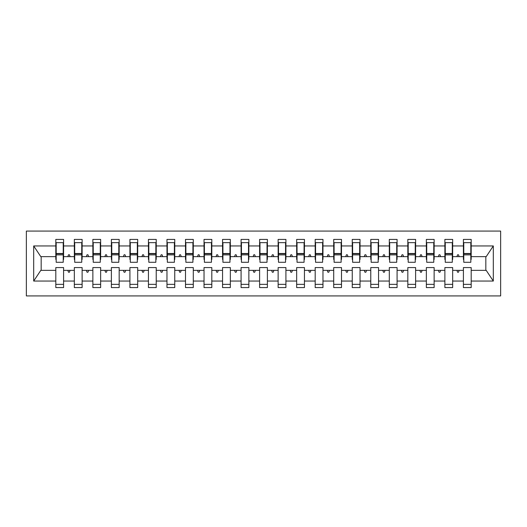 <?xml version="1.0" encoding="UTF-8"?>
<svg xmlns="http://www.w3.org/2000/svg" width="527" height="527" viewBox="0 0 527 527"><rect width="100%" height="100%" fill="white"/><g stroke="black" fill="none" stroke-linecap="round" stroke-linejoin="round"><path stroke-width="0.79" d="M26.35 295.924L500.65 295.924L500.65 231.076L26.35 231.076L26.35 295.924M470.822 259.422L471.191 259.422L471.191 256.642L486.204 256.642L493.312 245.944L493.312 281.056L471.191 281.056L471.191 267.578L463.411 267.578L463.411 270.358L452.667 270.358L452.667 267.578L444.88 267.578L444.88 270.358L434.136 270.358L434.136 267.578L426.356 267.578L426.356 270.358L415.612 270.358L415.612 267.578L407.826 267.578L407.826 270.358L397.081 270.358L397.081 267.578L389.301 267.578L389.301 270.358L378.557 270.358L378.557 267.578L370.771 267.578L370.771 270.358L360.027 270.358L360.027 267.578L352.247 267.578L352.247 270.358L341.503 270.358L341.503 267.578L333.716 267.578L333.716 270.358L322.972 270.358L322.972 267.578L315.192 267.578L315.192 270.358L304.448 270.358L304.448 267.578L296.661 267.578L296.661 270.358L285.917 270.358L285.917 267.578L278.137 267.578L278.137 270.358L267.393 270.358L267.393 267.578L259.607 267.578L259.607 270.358L248.863 270.358L248.863 267.578L241.083 267.578L241.083 270.358L230.339 270.358L230.339 267.578L222.552 267.578L222.552 270.358L211.808 270.358L211.808 267.578L204.028 267.578L204.028 270.358L193.284 270.358L193.284 267.578L185.497 267.578L185.497 270.358L174.753 270.358L174.753 267.578L166.973 267.578L166.973 270.358L156.229 270.358L156.229 267.578L148.443 267.578L148.443 270.358L137.699 270.358L137.699 267.578L129.919 267.578L129.919 270.358L119.174 270.358L119.174 267.578L111.388 267.578L111.388 270.358L100.644 270.358L100.644 267.578L92.864 267.578L92.864 270.358L82.12 270.358L82.12 267.578L74.333 267.578L74.333 270.358L63.589 270.358L63.589 287.584L55.809 287.584L55.809 270.358L40.796 270.358L33.688 281.056L33.688 245.944L40.796 256.642L55.809 256.642L55.809 245.944L33.688 245.944M471.191 281.056L471.191 287.584L463.411 287.584L463.411 270.358M471.191 256.642L471.191 239.416L463.411 239.416L463.411 245.944L452.667 245.944L452.667 259.422L452.291 259.422M463.78 259.422L463.411 259.422L463.411 245.944M463.411 281.056L452.667 281.056L452.667 287.584L444.88 287.584L444.88 270.358M452.667 245.944L452.667 239.416L444.88 239.416L444.88 245.944L434.136 245.944L434.136 259.422L433.767 259.422M445.256 259.422L444.88 259.422L444.88 245.944M444.88 281.056L434.136 281.056L434.136 287.584L426.356 287.584L426.356 270.358M434.136 245.944L434.136 239.416L426.356 239.416L426.356 245.944L415.612 245.944L415.612 259.422L415.236 259.422M426.725 259.422L426.356 259.422L426.356 245.944M426.356 281.056L415.612 281.056L415.612 287.584L407.826 287.584L407.826 270.358M415.612 245.944L415.612 239.416L407.826 239.416L407.826 245.944L397.081 245.944L397.081 259.422L396.712 259.422M408.201 259.422L407.826 259.422L407.826 245.944M407.826 281.056L397.081 281.056L397.081 287.584L389.301 287.584L389.301 270.358M397.081 245.944L397.081 239.416L389.301 239.416L389.301 245.944L378.557 245.944L378.557 259.422L378.182 259.422M389.67 259.422L389.301 259.422L389.301 245.944M389.301 281.056L378.557 281.056L378.557 287.584L370.771 287.584L370.771 270.358M378.557 245.944L378.557 239.416L370.771 239.416L370.771 245.944L360.027 245.944L360.027 259.422L359.658 259.422M371.146 259.422L370.771 259.422L370.771 245.944M370.771 281.056L360.027 281.056L360.027 287.584L352.247 287.584L352.247 270.358M360.027 245.944L360.027 239.416L352.247 239.416L352.247 245.944L341.503 245.944L341.503 259.422L341.127 259.422M352.616 259.422L352.247 259.422L352.247 245.944M352.247 281.056L341.503 281.056L341.503 287.584L333.716 287.584L333.716 270.358M341.503 245.944L341.503 239.416L333.716 239.416L333.716 245.944L322.972 245.944L322.972 259.422L322.603 259.422M334.092 259.422L333.716 259.422L333.716 245.944M333.716 281.056L322.972 281.056L322.972 287.584L315.192 287.584L315.192 270.358M322.972 245.944L322.972 239.416L315.192 239.416L315.192 245.944L304.448 245.944L304.448 259.422L304.072 259.422M315.561 259.422L315.192 259.422L315.192 245.944M315.192 281.056L304.448 281.056L304.448 287.584L296.661 287.584L296.661 270.358M304.448 245.944L304.448 239.416L296.661 239.416L296.661 245.944L285.917 245.944L285.917 259.422L285.548 259.422M297.037 259.422L296.661 259.422L296.661 245.944M296.661 281.056L285.917 281.056L285.917 287.584L278.137 287.584L278.137 270.358M285.917 245.944L285.917 239.416L278.137 239.416L278.137 245.944L267.393 245.944L267.393 259.422L267.018 259.422M278.506 259.422L278.137 259.422L278.137 245.944M278.137 281.056L267.393 281.056L267.393 287.584L259.607 287.584L259.607 270.358M267.393 245.944L267.393 239.416L259.607 239.416L259.607 245.944L248.863 245.944L248.863 259.422L248.494 259.422M259.982 259.422L259.607 259.422L259.607 245.944M259.607 281.056L248.863 281.056L248.863 287.584L241.083 287.584L241.083 270.358M248.863 245.944L248.863 239.416L241.083 239.416L241.083 245.944L230.339 245.944L230.339 259.422L229.963 259.422M241.452 259.422L241.083 259.422L241.083 245.944M241.083 281.056L230.339 281.056L230.339 287.584L222.552 287.584L222.552 270.358M230.339 245.944L230.339 239.416L222.552 239.416L222.552 245.944L211.808 245.944L211.808 259.422L211.439 259.422M222.928 259.422L222.552 259.422L222.552 245.944M222.552 281.056L211.808 281.056L211.808 287.584L204.028 287.584L204.028 270.358M211.808 245.944L211.808 239.416L204.028 239.416L204.028 245.944L193.284 245.944L193.284 259.422L192.908 259.422M204.397 259.422L204.028 259.422L204.028 245.944M204.028 281.056L193.284 281.056L193.284 287.584L185.497 287.584L185.497 270.358M193.284 245.944L193.284 239.416L185.497 239.416L185.497 245.944L174.753 245.944L174.753 259.422L174.384 259.422M185.873 259.422L185.497 259.422L185.497 245.944M185.497 281.056L174.753 281.056L174.753 287.584L166.973 287.584L166.973 270.358M174.753 245.944L174.753 239.416L166.973 239.416L166.973 245.944L156.229 245.944L156.229 259.422L155.854 259.422M167.342 259.422L166.973 259.422L166.973 245.944M166.973 281.056L156.229 281.056L156.229 287.584L148.443 287.584L148.443 270.358M156.229 245.944L156.229 239.416L148.443 239.416L148.443 245.944L137.699 245.944L137.699 259.422L137.33 259.422M148.818 259.422L148.443 259.422L148.443 245.944M148.443 281.056L137.699 281.056L137.699 287.584L129.919 287.584L129.919 270.358M137.699 245.944L137.699 239.416L129.919 239.416L129.919 245.944L119.174 245.944L119.174 259.422L118.799 259.422M130.288 259.422L129.919 259.422L129.919 245.944M129.919 281.056L119.174 281.056L119.174 287.584L111.388 287.584L111.388 270.358M119.174 245.944L119.174 239.416L111.388 239.416L111.388 245.944L100.644 245.944L100.644 259.422L100.275 259.422M111.764 259.422L111.388 259.422L111.388 245.944M111.388 281.056L100.644 281.056L100.644 287.584L92.864 287.584L92.864 270.358M100.644 245.944L100.644 239.416L92.864 239.416L92.864 245.944L82.12 245.944L82.12 259.422L81.744 259.422M93.233 259.422L92.864 259.422L92.864 245.944M92.864 281.056L82.12 281.056L82.12 287.584L74.333 287.584L74.333 270.358M82.12 245.944L82.12 239.416L74.333 239.416L74.333 245.944L63.589 245.944L63.589 239.416L55.809 239.416L55.809 245.944M74.709 259.422L74.333 259.422L74.333 245.944M63.589 270.358L63.589 267.578L55.809 267.578L55.809 270.358M55.809 256.642L55.809 259.422L56.178 259.422M452.667 281.056L452.667 270.358M434.136 281.056L434.136 270.358M415.612 281.056L415.612 270.358M397.081 281.056L397.081 270.358M378.557 281.056L378.557 270.358M360.027 281.056L360.027 270.358M341.503 281.056L341.503 270.358M322.972 281.056L322.972 270.358M304.448 281.056L304.448 270.358M285.917 281.056L285.917 270.358M267.393 281.056L267.393 270.358M248.863 281.056L248.863 270.358M230.339 281.056L230.339 270.358M211.808 281.056L211.808 270.358M193.284 281.056L193.284 270.358M174.753 281.056L174.753 270.358M156.229 281.056L156.229 270.358M137.699 281.056L137.699 270.358M119.174 281.056L119.174 270.358M100.644 281.056L100.644 270.358M82.12 281.056L82.12 270.358M493.312 245.944L471.191 245.944M74.333 281.056L63.589 281.056M55.809 281.056L33.688 281.056M456.902 256.642L459.175 256.642L458.503 254.791L457.574 254.791L456.902 256.642L452.667 256.642M463.411 256.642L459.175 256.642M456.902 270.358L457.574 272.209L458.503 272.209L459.175 270.358M438.372 256.642L440.644 256.642L439.973 254.791L439.044 254.791L438.372 256.642L434.136 256.642M444.88 256.642L440.644 256.642M438.372 270.358L439.044 272.209L439.973 272.209L440.644 270.358M419.848 256.642L422.12 256.642L421.448 254.791L420.52 254.791L419.848 256.642L415.612 256.642M426.356 256.642L422.12 256.642M419.848 270.358L420.52 272.209L421.448 272.209L422.12 270.358M401.317 256.642L403.59 256.642L402.918 254.791L401.989 254.791L401.317 256.642L397.081 256.642M407.826 256.642L403.59 256.642M401.317 270.358L401.989 272.209L402.918 272.209L403.59 270.358M382.793 256.642L385.066 256.642L384.394 254.791L383.465 254.791L382.793 256.642L378.557 256.642M389.301 256.642L385.066 256.642M382.793 270.358L383.465 272.209L384.394 272.209L385.066 270.358M364.262 256.642L366.535 256.642L365.863 254.791L364.934 254.791L364.262 256.642L360.027 256.642M370.771 256.642L366.535 256.642M364.262 270.358L364.934 272.209L365.863 272.209L366.535 270.358M345.738 256.642L348.011 256.642L347.339 254.791L346.41 254.791L345.738 256.642L341.503 256.642M352.247 256.642L348.011 256.642M345.738 270.358L346.41 272.209L347.339 272.209L348.011 270.358M327.208 256.642L329.48 256.642L328.808 254.791L327.88 254.791L327.208 256.642L322.972 256.642M333.716 256.642L329.48 256.642M327.208 270.358L327.88 272.209L328.808 272.209L329.48 270.358M308.684 256.642L310.956 256.642L310.284 254.791L309.356 254.791L308.684 256.642L304.448 256.642M315.192 256.642L310.956 256.642M308.684 270.358L309.356 272.209L310.284 272.209L310.956 270.358M290.153 256.642L292.426 256.642L291.754 254.791L290.825 254.791L290.153 256.642L285.917 256.642M296.661 256.642L292.426 256.642M290.153 270.358L290.825 272.209L291.754 272.209L292.426 270.358M271.629 256.642L273.902 256.642L273.23 254.791L272.301 254.791L271.629 256.642L267.393 256.642M278.137 256.642L273.902 256.642M271.629 270.358L272.301 272.209L273.23 272.209L273.902 270.358M253.098 256.642L255.371 256.642L254.699 254.791L253.77 254.791L253.098 256.642L248.863 256.642M259.607 256.642L255.371 256.642M253.098 270.358L253.77 272.209L254.699 272.209L255.371 270.358M234.574 256.642L236.847 256.642L236.175 254.791L235.246 254.791L234.574 256.642L230.339 256.642M241.083 256.642L236.847 256.642M234.574 270.358L235.246 272.209L236.175 272.209L236.847 270.358M216.044 256.642L218.316 256.642L217.644 254.791L216.716 254.791L216.044 256.642L211.808 256.642M222.552 256.642L218.316 256.642M216.044 270.358L216.716 272.209L217.644 272.209L218.316 270.358M197.52 256.642L199.792 256.642L199.12 254.791L198.192 254.791L197.52 256.642L193.284 256.642M204.028 256.642L199.792 256.642M197.52 270.358L198.192 272.209L199.12 272.209L199.792 270.358M178.989 256.642L181.262 256.642L180.59 254.791L179.661 254.791L178.989 256.642L174.753 256.642M185.497 256.642L181.262 256.642M178.989 270.358L179.661 272.209L180.59 272.209L181.262 270.358M160.465 256.642L162.738 256.642L162.066 254.791L161.137 254.791L160.465 256.642L156.229 256.642M166.973 256.642L162.738 256.642M160.465 270.358L161.137 272.209L162.066 272.209L162.738 270.358M141.934 256.642L144.207 256.642L143.535 254.791L142.606 254.791L141.934 256.642L137.699 256.642M148.443 256.642L144.207 256.642M141.934 270.358L142.606 272.209L143.535 272.209L144.207 270.358M123.41 256.642L125.683 256.642L125.011 254.791L124.082 254.791L123.41 256.642L119.174 256.642M129.919 256.642L125.683 256.642M123.41 270.358L124.082 272.209L125.011 272.209L125.683 270.358M104.88 256.642L107.152 256.642L106.48 254.791L105.552 254.791L104.88 256.642L100.644 256.642M111.388 256.642L107.152 256.642M104.88 270.358L105.552 272.209L106.48 272.209L107.152 270.358M86.356 256.642L88.628 256.642L87.956 254.791L87.027 254.791L86.356 256.642L82.12 256.642M92.864 256.642L88.628 256.642M86.356 270.358L87.027 272.209L87.956 272.209L88.628 270.358M67.825 256.642L70.098 256.642L69.426 254.791L68.497 254.791L67.825 256.642L63.589 256.642L63.589 245.944M74.333 256.642L70.098 256.642M67.825 270.358L68.497 272.209L69.426 272.209L70.098 270.358M63.589 256.642L63.589 259.422L63.22 259.422M493.312 281.056L486.204 270.358L471.191 270.358M41.172 256.642L41.172 270.358M485.828 270.358L485.828 256.642M55.809 242.657L56.178 242.657L55.809 242.657M56.178 254.884L56.178 242.657L63.589 242.657L63.22 242.657L63.22 262.294L56.178 262.294L56.178 254.884L63.22 254.884M55.809 284.343L63.589 284.343M74.333 242.657L74.709 242.657L74.333 242.657M74.709 254.884L74.709 242.657L82.12 242.657L81.744 242.657L81.744 262.294L74.709 262.294L74.709 254.884L81.744 254.884M74.333 284.343L82.12 284.343M92.864 242.657L93.233 242.657L92.864 242.657M93.233 254.884L93.233 242.657L100.644 242.657L100.275 242.657L100.275 262.294L93.233 262.294L93.233 254.884L100.275 254.884M92.864 284.343L100.644 284.343M111.388 242.657L111.764 242.657L111.388 242.657M111.764 254.884L111.764 242.657L119.174 242.657L118.799 242.657L118.799 262.294L111.764 262.294L111.764 254.884L118.799 254.884M111.388 284.343L119.174 284.343M129.919 242.657L130.288 242.657L129.919 242.657M130.288 254.884L130.288 242.657L137.699 242.657L137.33 242.657L137.33 262.294L130.288 262.294L130.288 254.884L137.33 254.884M129.919 284.343L137.699 284.343M148.443 242.657L148.818 242.657L148.443 242.657M148.818 254.884L148.818 242.657L156.229 242.657L155.854 242.657L155.854 262.294L148.818 262.294L148.818 254.884L155.854 254.884M148.443 284.343L156.229 284.343M166.973 242.657L167.342 242.657L166.973 242.657M167.342 254.884L167.342 242.657L174.753 242.657L174.384 242.657L174.384 262.294L167.342 262.294L167.342 254.884L174.384 254.884M166.973 284.343L174.753 284.343M185.497 242.657L185.873 242.657L185.497 242.657M185.873 254.884L185.873 242.657L193.284 242.657L192.908 242.657L192.908 262.294L185.873 262.294L185.873 254.884L192.908 254.884M185.497 284.343L193.284 284.343M204.028 242.657L204.397 242.657L204.028 242.657M204.397 254.884L204.397 242.657L211.808 242.657L211.439 242.657L211.439 262.294L204.397 262.294L204.397 254.884L211.439 254.884M204.028 284.343L211.808 284.343M222.552 242.657L222.928 242.657L222.552 242.657M222.928 254.884L222.928 242.657L230.339 242.657L229.963 242.657L229.963 262.294L222.928 262.294L222.928 254.884L229.963 254.884M222.552 284.343L230.339 284.343M241.083 242.657L241.452 242.657L241.083 242.657M241.452 254.884L241.452 242.657L248.863 242.657L248.494 242.657L248.494 262.294L241.452 262.294L241.452 254.884L248.494 254.884M241.083 284.343L248.863 284.343M259.607 242.657L259.982 242.657L259.607 242.657M259.982 254.884L259.982 242.657L267.393 242.657L267.018 242.657L267.018 262.294L259.982 262.294L259.982 254.884L267.018 254.884M259.607 284.343L267.393 284.343M278.137 242.657L278.506 242.657L278.137 242.657M278.506 254.884L278.506 242.657L285.917 242.657L285.548 242.657L285.548 262.294L278.506 262.294L278.506 254.884L285.548 254.884M278.137 284.343L285.917 284.343M296.661 242.657L297.037 242.657L296.661 242.657M297.037 254.884L297.037 242.657L304.448 242.657L304.072 242.657L304.072 262.294L297.037 262.294L297.037 254.884L304.072 254.884M296.661 284.343L304.448 284.343M315.192 242.657L315.561 242.657L315.192 242.657M315.561 254.884L315.561 242.657L322.972 242.657L322.603 242.657L322.603 262.294L315.561 262.294L315.561 254.884L322.603 254.884M315.192 284.343L322.972 284.343M333.716 242.657L334.092 242.657L333.716 242.657M334.092 254.884L334.092 242.657L341.503 242.657L341.127 242.657L341.127 262.294L334.092 262.294L334.092 254.884L341.127 254.884M333.716 284.343L341.503 284.343M352.247 242.657L352.616 242.657L352.247 242.657M352.616 254.884L352.616 242.657L360.027 242.657L359.658 242.657L359.658 262.294L352.616 262.294L352.616 254.884L359.658 254.884M352.247 284.343L360.027 284.343M370.771 242.657L371.146 242.657L370.771 242.657M371.146 254.884L371.146 242.657L378.557 242.657L378.182 242.657L378.182 262.294L371.146 262.294L371.146 254.884L378.182 254.884M370.771 284.343L378.557 284.343M389.301 242.657L389.67 242.657L389.301 242.657M389.67 254.884L389.67 242.657L397.081 242.657L396.712 242.657L396.712 262.294L389.67 262.294L389.67 254.884L396.712 254.884M389.301 284.343L397.081 284.343M407.826 242.657L408.201 242.657L407.826 242.657M408.201 254.884L408.201 242.657L415.612 242.657L415.236 242.657L415.236 262.294L408.201 262.294L408.201 254.884L415.236 254.884M407.826 284.343L415.612 284.343M426.356 242.657L426.725 242.657L426.356 242.657M426.725 254.884L426.725 242.657L434.136 242.657L433.767 242.657L433.767 262.294L426.725 262.294L426.725 254.884L433.767 254.884M426.356 284.343L434.136 284.343M444.88 242.657L445.256 242.657L444.88 242.657M445.256 254.884L445.256 242.657L452.667 242.657L452.291 242.657L452.291 262.294L445.256 262.294L445.256 254.884L452.291 254.884M444.88 284.343L452.667 284.343M463.411 242.657L463.78 242.657L463.411 242.657M463.78 254.884L463.78 242.657L471.191 242.657L470.822 242.657L470.822 262.294L463.78 262.294L463.78 254.884L470.822 254.884M463.411 284.343L471.191 284.343M63.22 247.288L63.589 247.288M55.809 247.288L56.178 247.288M56.178 253.77L63.22 253.77M81.744 247.288L82.12 247.288M74.333 247.288L74.709 247.288M74.709 253.77L81.744 253.77M100.275 247.288L100.644 247.288M92.864 247.288L93.233 247.288M93.233 253.77L100.275 253.77M118.799 247.288L119.174 247.288M111.388 247.288L111.764 247.288M111.764 253.77L118.799 253.77M137.33 247.288L137.699 247.288M129.919 247.288L130.288 247.288M130.288 253.77L137.33 253.77M155.854 247.288L156.229 247.288M148.443 247.288L148.818 247.288M148.818 253.77L155.854 253.77M174.384 247.288L174.753 247.288M166.973 247.288L167.342 247.288M167.342 253.77L174.384 253.77M192.908 247.288L193.284 247.288M185.497 247.288L185.873 247.288M185.873 253.77L192.908 253.77M211.439 247.288L211.808 247.288M204.028 247.288L204.397 247.288M204.397 253.77L211.439 253.77M229.963 247.288L230.339 247.288M222.552 247.288L222.928 247.288M222.928 253.77L229.963 253.77M248.494 247.288L248.863 247.288M241.083 247.288L241.452 247.288M241.452 253.77L248.494 253.77M267.018 247.288L267.393 247.288M259.607 247.288L259.982 247.288M259.982 253.77L267.018 253.77M285.548 247.288L285.917 247.288M278.137 247.288L278.506 247.288M278.506 253.77L285.548 253.77M304.072 247.288L304.448 247.288M296.661 247.288L297.037 247.288M297.037 253.77L304.072 253.77M322.603 247.288L322.972 247.288M315.192 247.288L315.561 247.288M315.561 253.77L322.603 253.77M341.127 247.288L341.503 247.288M333.716 247.288L334.092 247.288M334.092 253.77L341.127 253.77M359.658 247.288L360.027 247.288M352.247 247.288L352.616 247.288M352.616 253.77L359.658 253.77M378.182 247.288L378.557 247.288M370.771 247.288L371.146 247.288M371.146 253.77L378.182 253.77M396.712 247.288L397.081 247.288M389.301 247.288L389.67 247.288M389.67 253.77L396.712 253.77M415.236 247.288L415.612 247.288M407.826 247.288L408.201 247.288M408.201 253.77L415.236 253.77M433.767 247.288L434.136 247.288M426.356 247.288L426.725 247.288M426.725 253.77L433.767 253.77M452.291 247.288L452.667 247.288M444.88 247.288L445.256 247.288M445.256 253.77L452.291 253.77M470.822 247.288L471.191 247.288M463.411 247.288L463.78 247.288M463.78 253.77L470.822 253.77M56.178 253.494L63.22 253.494M74.709 253.494L81.744 253.494M93.233 253.494L100.275 253.494M111.764 253.494L118.799 253.494M130.288 253.494L137.33 253.494M148.818 253.494L155.854 253.494M167.342 253.494L174.384 253.494M185.873 253.494L192.908 253.494M204.397 253.494L211.439 253.494M222.928 253.494L229.963 253.494M241.452 253.494L248.494 253.494M259.982 253.494L267.018 253.494M278.506 253.494L285.548 253.494M297.037 253.494L304.072 253.494M315.561 253.494L322.603 253.494M334.092 253.494L341.127 253.494M352.616 253.494L359.658 253.494M371.146 253.494L378.182 253.494M389.67 253.494L396.712 253.494M408.201 253.494L415.236 253.494M426.725 253.494L433.767 253.494M445.256 253.494L452.291 253.494M463.78 253.494L470.822 253.494"/></g></svg>
